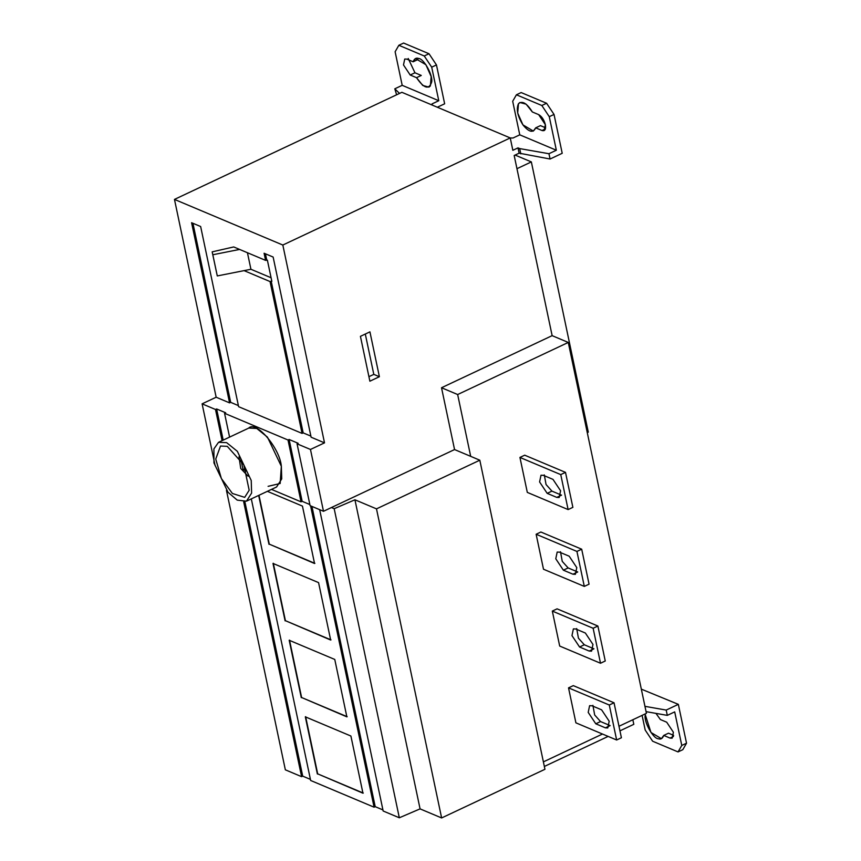<?xml version="1.0" encoding="UTF-8"?>
<svg xmlns="http://www.w3.org/2000/svg" width="861" height="861" viewBox="0 0 861 861"><rect width="100%" height="100%" fill="white"/><g stroke="black" fill="none" stroke-linecap="round" stroke-linejoin="round"><path stroke-width="1.29" d="M587.277 432.62L588.289 432.147L531.345 161.911L515.082 155.066M516.955 168.691L531.345 161.911M556.787 497.4L547.187 493.353L539.589 481.945L540.999 475.229L543.388 475.337L552.988 479.383L560.586 490.781L559.176 497.497L556.787 497.4L561.544 495.161L551.933 491.114L546.057 484.528L544.303 474.906M560.748 474.605L565.505 472.366L572.877 507.344L568.12 509.583L560.748 474.605L519.936 457.428L527.309 492.395L568.12 509.583M565.505 472.366L524.693 455.189L519.936 457.428M572.985 574.222L563.374 570.186L555.775 558.778L557.185 552.062L559.575 552.17L569.186 556.206L576.784 567.614L575.374 574.33L572.985 574.222L577.731 571.984L568.131 567.937L562.244 561.361L560.5 551.729M581.692 549.2L589.064 584.167L584.307 586.406L576.935 551.438L581.692 549.2L540.88 532.012L536.134 534.25L543.495 569.229L584.307 586.406M576.935 551.438L536.134 534.25M575.772 628.993L585.372 633.039L592.971 644.448L591.561 651.153L589.172 651.056L579.571 647.009L571.973 635.601L573.383 628.896L575.772 628.993M576.687 628.562L578.441 638.195L584.318 644.771L593.929 648.817L589.172 651.056M605.251 661L600.504 663.239L593.132 628.272L597.889 626.033L605.251 661M593.132 628.272L552.321 611.084L559.693 646.051L600.504 663.239M597.889 626.033L557.078 608.845L552.321 611.084M595.79 723.8L588.203 712.391L589.602 705.686L592.002 705.783L601.602 709.83L609.201 721.238L607.791 727.943L605.401 727.846L595.79 723.8L600.548 721.561L610.158 725.608L605.401 727.846M592.917 705.353L594.671 714.974L600.548 721.561M614.033 702.78L621.405 737.759L616.648 739.997L609.287 705.019L614.033 702.78L573.286 685.625L568.529 687.864L575.901 722.831L616.648 739.997M609.287 705.019L568.529 687.864M368.928 376.666L373.803 374.374L365.301 334.036M360.425 336.339L369.875 381.197L379.389 376.72L369.929 331.862L360.425 336.339M373.803 374.374L379.389 376.72M535.682 127.858C533.217 133.229 528.977 132.239 522.939 124.888C517.526 116.17 516.04 109.11 518.483 103.697C522.304 100.511 526.921 103.266 532.346 111.962L538.663 114.621L545.368 124.684L544.12 130.614L542.01 130.517L535.682 127.858L533.357 131.076L522.939 124.888L517.687 113.017L518.483 103.697L519.893 102.502L526.114 104.159L532.346 111.962L538.663 114.621C541.795 116.407 544.034 119.765 545.368 124.684C546.057 129.344 544.938 131.292 542.01 130.517L535.682 127.858L540.439 125.62L545.605 127.794M554.032 114.438L549.275 116.676L541.827 105.494L546.584 103.255L554.032 114.438L562.211 153.29L550.071 159.016L519.118 153.172L514.178 155.497L552.138 335.65L441.521 387.741L457.654 394.532L470.687 456.352L479.814 460.204L376.494 508.862L441.628 817.95L544.948 769.282L479.814 460.204M520.797 153.882L519.678 148.587L517.999 147.877L519.118 153.172M510.239 137.954L513.027 138.008L519.764 134.833L512.693 101.275L516.417 94.796L512.693 101.275L519.764 134.833L556.346 150.234L548.952 153.721L519.678 148.587M417.919 59.538L413.172 61.788C414.313 58.666 416.121 57.558 418.597 58.462C423.956 58.537 433.492 76.091 431.576 82.355C428.875 89.964 423.86 88.414 416.53 77.684L410.202 75.015L403.497 64.952L404.735 59.032L406.855 59.118L413.172 61.788L415.508 58.548L425.904 64.715L431.167 76.586L430.382 85.917L428.961 87.122L422.751 85.465L416.53 77.684L421.277 75.445L414.959 72.776L408.222 58.473M396.62 94.785L394.801 88.812L402.195 85.325L395.124 51.768L398.847 45.289L395.124 51.768M399.547 93.408L394.801 88.812M431.705 67.18L424.258 55.987L429.015 53.748L436.462 64.93L431.705 67.18L438.776 100.726L402.195 85.325M438.776 100.726L432.039 103.901L432.319 105.117M424.258 55.987L398.847 45.289L403.605 43.05L429.015 53.748M437.334 107.238L444.653 103.794L436.462 64.93M550.071 159.016L548.952 153.721M556.346 150.234L549.275 116.676L556.346 150.234L519.764 134.833M549.275 116.676L541.827 105.494L516.417 94.796L521.163 92.557L546.584 103.255M510.239 137.932L282.828 245.041L174.471 199.408L401.883 92.31L510.239 137.932L512.844 150.298L517.999 147.877M310.466 449.464L297.056 443.824L310.089 505.644L323.488 511.283L310.466 449.464L297.056 443.824L310.089 505.644L323.488 511.283L310.466 449.464L324.511 442.855L311.112 437.205L273.141 257.052L264.09 253.242L265.597 260.377L267.373 260.14L271.839 281.332L270.063 281.569L302.06 433.395L238.615 406.683L200.645 226.529L191.594 222.719L229.564 402.873L230.673 402.345L238.379 405.596M192.939 223.279L230.673 402.345M302.06 433.395L303.169 432.879L310.875 436.118M271.172 281.052L303.169 432.879M265.597 260.377L239.606 249.432L212.818 254.748L212.172 251.853L217.284 275.94L250.928 269.267L271.097 277.759M250.928 269.267L247.441 252.736M244.072 270.634L270.063 281.569M212.172 251.853L233.708 246.946L239.606 249.432M217.284 275.94L212.818 254.748M265.436 253.812L266.706 259.85M310.423 779.388L302.706 776.138L301.598 776.665L285.346 769.82L226.454 490.361M258.989 495.279L269.289 544.152L314.868 563.342M267.384 491.33L302.448 506.096L314.545 563.492L269.289 544.152M268.976 544.303L258.677 495.43M273.314 563.277L285.411 620.684L330.99 639.874M285.099 620.835L273.002 563.428L318.57 582.617L330.667 640.024L285.411 620.684M289.511 640.11L301.608 697.518L347.177 716.696M301.285 697.658L289.188 640.261L334.768 659.451L346.865 716.847L301.608 697.518M305.644 716.686L317.687 773.856L363.267 793.046M317.375 774.007L305.321 716.836L350.901 736.026L362.955 793.196L317.687 773.856M441.628 817.95L420.071 808.877L354.936 499.789L334.186 508.69L331.442 507.538L454.554 449.56L441.521 387.741M376.494 508.862L354.936 499.789M420.071 808.877L399.321 817.778L334.186 508.69M399.321 817.778L383.156 810.997L319.657 509.669M382.919 809.91L375.202 806.66L311.94 506.419M375.202 806.66L374.094 807.188L310.595 505.859M374.094 807.188L310.649 780.475L251.315 498.896M302.706 776.138L244.879 501.705M301.598 776.665L243.685 501.845M246.504 471.075L243.039 469.622L245.482 468.47M243.039 469.622L240.811 459.021M248.119 476.219L240.736 468.492L239.003 456.857M227.25 446.332L243.824 464.865L249.173 490.243L244.685 497.357L232.405 493.482L221.374 478.533L215.734 459.042L220.513 446.041L227.25 446.332M251.229 480.47L251.616 493.062L246.472 501.167L237.249 500.133L228.036 492.298L213.958 462.927L213.905 448.904L218.522 442.328L226.637 442.64L237.335 451.315L251.229 480.47M218.716 442.231L248.829 428.046L256.75 428.455L267.448 437.13L281.343 466.296L281.73 478.877L276.585 486.992L246.472 501.167M297.056 443.824L298.164 443.297L289.124 439.487L302.146 501.306L301.038 501.834L271.495 489.392L301.038 501.834L288.015 440.014L224.56 413.302L225.668 412.774L216.628 408.964L215.508 409.492L222.084 440.649L215.508 409.492L202.109 403.841L215.132 465.661L202.109 403.841L216.154 397.222L229.564 402.873M216.628 408.964L223.193 440.122M224.56 413.302L229.586 437.119L224.56 413.302L288.015 440.014L289.124 439.487M323.488 511.283L331.442 507.538M302.146 501.306L309.863 504.557M282.828 245.041L324.511 442.855M174.471 199.408L216.154 397.222M454.554 449.56L470.687 456.352M552.138 335.65L568.271 342.441L457.654 394.532M568.271 342.441L646.428 713.338L618.984 726.275M602.496 734.035L543.388 761.877M660.376 719.538L655.953 713.382L660.376 719.538L666.694 722.196L673.399 732.259L672.161 738.178L670.052 738.092L663.734 735.434L661.399 738.673L650.991 732.496L645.319 714.856C643.404 721.12 652.939 738.673 658.299 738.749C660.774 739.664 662.583 738.555 663.734 735.434L668.48 733.195L673.646 735.369M644.954 706.343L666.199 710.077L667.307 715.373L674.701 711.886L681.772 745.443L686.529 743.204L682.805 749.683L678.048 751.922L681.772 745.443L678.048 751.922L652.638 741.224L645.19 730.042L642.102 715.383M646.073 711.649L667.307 715.373M666.199 710.077L678.339 704.352L686.529 743.204M678.339 704.352L641.337 689.144M544.356 766.451L608.135 736.413M619.952 730.849L633.814 724.316L632.846 719.742M541.827 105.494L516.417 94.796M215.508 409.492L202.109 403.841M301.038 501.834L288.015 440.014M268.105 486.325L280.148 483.495L281.343 466.296C279.911 448.086 255.878 420.06 248.635 428.143M547.187 493.353L551.933 491.114M563.374 570.186L568.131 567.937M579.571 647.009L584.318 644.771M545.4 128.924L542.01 130.517M410.202 75.015L414.959 72.776M673.431 736.499L670.052 738.092"/></g></svg>
